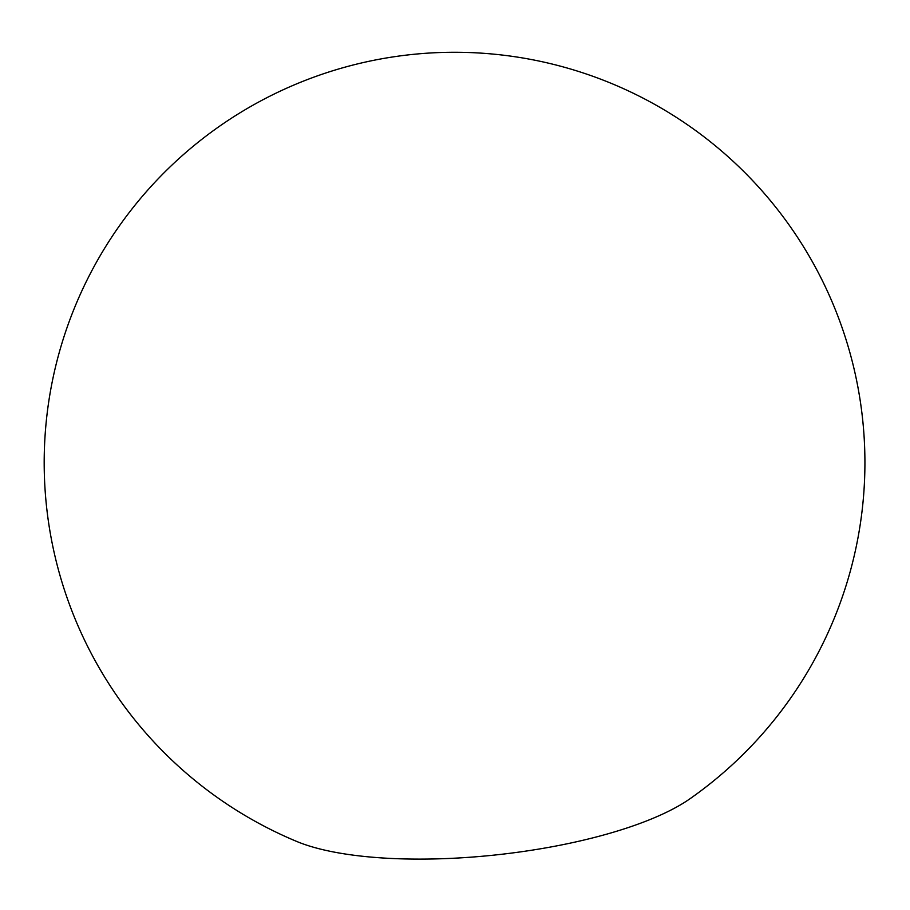 <?xml version="1.0" encoding="UTF-8"?>
<svg xmlns="http://www.w3.org/2000/svg" width="910" height="910" viewBox="0 0 910 910"><rect width="100%" height="100%" fill="white"/><g stroke="black" fill="none" stroke-linecap="round" stroke-linejoin="round"><path stroke-width="1.36" d="M377.627 857.63A224.19 65.918 -6.2 0 0 689.916 798.809A410.376 410.376 0 0 0 740.649 168.441A410.376 410.376 0 0 0 111.953 236.748A410.376 410.376 0 0 0 296.865 841.511A224.19 65.918 -6.2 0 0 377.627 857.63"/></g></svg>
